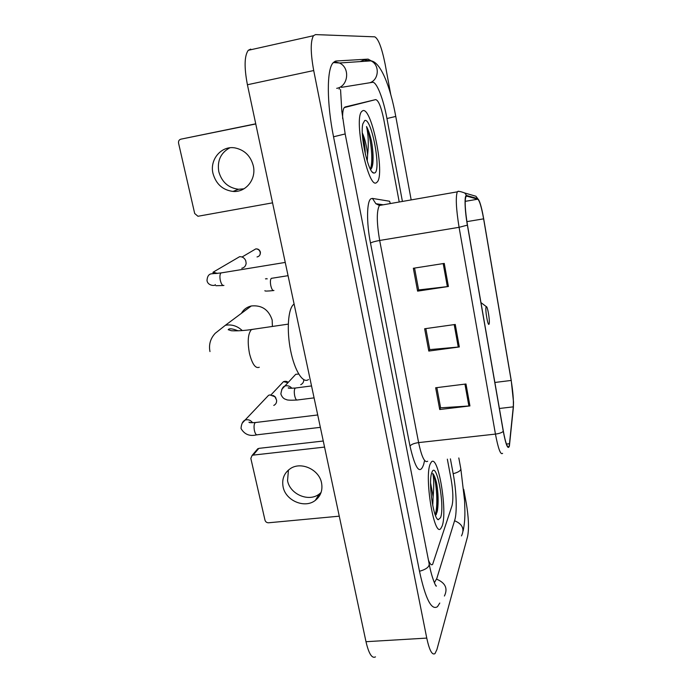 <?xml version="1.0" encoding="UTF-8"?>
<svg xmlns="http://www.w3.org/2000/svg" width="692" height="692" viewBox="0 0 692 692"><rect width="100%" height="100%" fill="white"/><g stroke="black" fill="none" stroke-linecap="round" stroke-linejoin="round"><path stroke-width="1.04" d="M372.305 166.262L372.305 165.795L372.305 166.262M437.093 512.167L437.136 511.137L437.093 512.167M442.171 525.981C447.75 511.232 438.105 453.684 431.358 462.022L430.294 463.804C424.066 476.286 434.066 537.719 440.778 528.584L442.171 525.981C447.75 511.232 438.105 453.684 431.358 462.022L430.294 463.804C424.066 476.286 434.066 537.719 440.778 528.584L442.171 525.981M376.586 182.55L377.218 181.987C385.176 174.566 371.786 107.026 362.859 110.651L361.708 111.473C353.404 119.335 368.525 190.43 376.586 182.55L377.218 181.987C385.176 174.566 371.786 107.026 362.859 110.651L361.708 111.473C353.404 119.335 368.525 190.43 376.586 182.55M509.303 445.51L508.914 446.634C507.4 448.122 505.541 442.966 503.343 431.177L467.455 225.038C465.111 210.368 464.591 200.914 465.915 196.658L466.702 196.139L477.765 199.192C479.565 200.585 481.511 207.133 483.613 218.845L511.172 380.444C512.988 391.707 513.698 400.504 513.282 406.853L509.303 445.51M509.398 446.063L513.377 407.337L513.507 401.991L511.215 380.28L483.673 218.75C482.376 211.25 480.992 205.541 479.53 201.614L477.679 198.613L466.616 195.516C464.28 194.365 464.626 209.65 467.385 225.134L503.283 431.384C505.921 445.138 507.954 450.034 509.398 446.063M444.255 263.418L413.34 268.262L417.605 291.133L448.416 286.488L444.255 263.418M414.551 268.072L418.634 289.939L448.416 286.488M418.608 289.792L417.605 291.133M465.984 383.991L435.657 387.771L439.723 409.517L469.937 405.927L465.984 383.991M436.851 387.615L440.614 407.822L469.937 405.927M440.57 407.588L439.723 409.517M455.258 324.462L424.637 328.761L428.798 351.06L459.315 346.96L455.258 324.462M425.839 328.596L429.758 349.607L459.315 346.96M429.723 349.417L428.798 351.06M345.161 106.957L344.244 107.597C343.024 109.249 342.497 112.908 342.652 118.591C342.497 112.908 343.024 109.249 344.244 107.597L375.704 99.596L345.161 106.957M428.426 560.027C429.948 564.058 431.341 565.52 432.612 564.413L452.032 505.636C453.372 499.745 453.104 491.147 451.21 479.824L447.343 459.159L451.21 479.824C453.104 491.147 453.372 499.745 452.032 505.636L432.612 564.413C431.341 565.52 429.948 564.058 428.426 560.027M399.223 202.003L383.809 119.621C381.205 106.992 378.507 100.314 375.704 99.596C378.507 100.314 381.205 106.992 383.809 119.621L399.223 202.003M402.415 201.441L386.958 118.548C383.368 98.792 376.569 81.353 372.46 82.322L341.355 87.365M339.521 88.567L339.106 89.164M434.36 582.742L436.799 578.477L454.756 520.125C457.23 512.495 456.452 490.87 453.225 473.959L450.406 458.839M390.781 94.709L385.159 64.269C381.846 47.852 378.377 38.709 374.77 36.832L315.509 34.6L313.476 35.716C310.414 41.183 310.492 52.791 313.71 70.541L426.756 638.093C429.395 650.316 432.137 655.48 434.983 653.603L436.911 649.563L467.61 536.421C469.107 528.61 468.674 517.607 466.313 503.421L463.701 489.27M250.72 49.106L248.238 50.317C244.363 55.879 244.094 67.358 247.416 84.753L365.99 641.7C368.801 653.715 371.967 658.775 375.488 656.881M371.898 61.207L368.092 59.114L336.226 61L332.895 63.015C326.676 70.056 326.736 103.125 333.544 136.826L419.577 571.653C425.537 599.038 431.514 610.707 437.491 606.659L439.775 603.052M435.519 515.609L437.491 510.307C438.572 502.141 438.287 493.119 436.626 483.25C435.398 478.129 434.1 474.868 432.734 473.449C433.927 478.111 434.057 485.896 433.131 496.804L430.58 483.042M433.131 496.804L432.734 505.463M440.579 517.659C445.112 505.913 436.392 459.834 431.92 472.316L431.635 473.172C428.262 482.618 433.348 518.567 438.226 519.735L440.579 517.659M432.734 473.449C435.83 476.883 438.771 504.736 435.164 514.675M436.626 483.25C438.166 493.266 438.304 502.626 437.05 511.336L436.237 514.588M321.071 492.505L319.297 494.019C308.926 502.366 290.043 494.417 287.543 480.75L288.443 470.024M283.106 486.909C285.666 500.748 304.791 508.828 315.293 500.402C320.751 496.034 322.835 490.221 321.555 482.955C319.194 469.617 301.228 461.304 290.528 468.51C284.161 472.878 281.687 479.011 283.106 486.909M256.654 450.077L258.834 448.373L253.099 455.12L324.557 447.093M323.268 441.02L258.834 448.373M253.099 455.12L252.113 455.423L250.833 458.407L264.993 520.176C265.564 521.898 266.757 522.771 268.565 522.78L339.27 516.171M272.38 326.451L272.19 320.093C268.721 309.635 261.749 304.93 251.282 305.976C246.888 307.023 243.575 309.488 241.361 313.372M486.13 306.919C484.893 309.16 488.042 327.299 489.088 324.029L489.201 323.622C489.962 320.474 487.618 306.348 486.389 306.686L486.13 306.919M294.109 304.065L293.607 304.437C288.054 308.822 286.523 330.395 290.631 350.628C294.662 370.912 303.07 383.956 308.511 379.51M265.901 398.125L268.591 395.288L269.915 394.933L274.862 396.698L276.592 400.097C276.826 402.562 275.892 404.336 273.781 405.417M272.882 395.366L274.923 396.533L276.004 398.255M235.79 258.929L239.648 256.671C242.468 256.628 244.501 257.969 245.738 260.685L246.144 263.254C245.816 265.996 244.363 267.657 241.776 268.254M292.768 377.503L295.726 374.311L298.693 374.035M303.779 379.709C303.788 382.045 302.776 383.697 300.726 384.683M243.991 188.804L238.498 189.262C228.351 187.939 221.777 182.057 218.784 171.633C217.063 160.726 220.739 152.785 229.822 147.811M213.015 173.536C216.06 184.124 222.729 190.084 233.022 191.433C245.79 192.644 256.559 179.245 253.307 165.812C250.642 155.942 244.579 149.982 235.107 147.932C221.449 145.329 209.408 159.523 213.015 173.536M255.729 123.816L180.88 139.17L255.763 123.963M180.88 139.17C179.055 139.758 178.285 141.09 178.562 143.166L194.694 213.508L197.955 216.267L272.553 202.843M370.557 169.453C371.734 168.597 372.512 166.383 372.901 162.819C373.395 156.626 372.927 149.411 371.492 141.151C370.021 134.845 368.369 129.984 366.526 126.55C368.421 134.767 368.784 144.247 367.608 154.991C366.725 146.185 364.969 138.833 362.323 132.933M367.608 154.991L367.236 161.167M362.383 134.231C364.061 139.689 365.047 146.341 365.333 154.204M374.753 172.939C381.534 170.414 371.517 117.406 364.736 120.512L362.859 123.816C359.797 135.078 368.213 172.784 373.706 173.035L374.753 172.939M366.526 126.55C370.488 135.373 373.784 160.942 370.35 169.056M371.492 141.151C372.841 149.757 373.222 157.257 372.625 163.632L371.959 167.36M424.473 460.95L423.651 464.462C419.897 475.188 415.347 469.055 410.001 446.081L370.497 243.091C371.924 242.183 374.986 241.309 379.674 240.461L418.608 442.603C421.67 456.979 424.698 463.19 427.691 461.235M370.497 243.091C366.353 222.374 366.717 200.948 370.998 198.734L372.46 198.414L389.579 201.242L390.34 203.56M382.434 204.936L381.007 204.728L379.424 205.463C376.526 210.878 376.612 222.547 379.674 240.461L459.081 227.313C456.132 208.993 455.535 197.168 457.291 191.848L458.363 191.191L459.272 191.459M477.679 198.613L475.932 196.26L470.11 194.556M466.616 195.516L464.739 192.99C460.232 191.321 457.749 190.94 457.291 191.848L379.424 205.463L375.868 203.708L372.46 198.414M467.385 225.134L459.081 227.313L495.446 434.092C499.14 433.607 501.752 432.708 503.283 431.384M502.591 453.329C500.619 455.206 498.231 448.797 495.446 434.092L418.608 442.603C414.084 443.252 411.212 444.411 410.001 446.081M380.237 204.823L375.868 203.708L383.264 204.797M483.613 218.845L466.901 221.63M477.765 199.192L465.197 201.355M466.702 196.139L466.261 196.217M509.58 443.71L506.423 444.048M513.282 406.853L499.39 408.479M511.172 380.444L494.858 382.468M454.203 324.609L458.26 347.073M464.938 384.121L468.891 406.022M443.191 263.583L447.352 286.635M360.177 61.597L363.949 59.996L370.947 60.87C379.917 64.78 379.104 79.865 369.857 82.746M333.544 136.791L345.17 133.945L341.787 110.928L340.559 89.562M334.193 61.735L339.461 62.998C350.437 67.773 348.301 86.552 336.701 88.334M333.293 62.539L339.461 62.998L370.947 60.87C380.289 61.77 390.132 85.41 395.763 116.438L386.958 118.522M458.813 457.948L460.786 468.614C461.002 470.577 458.467 472.281 453.182 473.709M461.486 535.911C464.764 529.043 462.455 523.991 454.566 520.747M444.411 596.02C448.035 588.485 445.423 582.854 436.583 579.152M419.499 571.281C426.367 569.3 429.576 566.757 429.135 563.651L425.39 544.457M247.416 84.753L313.71 70.541M365.99 641.7L426.756 638.093M335.127 61.233L336.226 61M437.292 511.31L437.309 510.731M259.266 367.244C255.538 368.758 252.277 364.226 249.509 353.655C247.312 341.796 247.935 333.795 251.369 329.651L253.886 329.176M209.979 351.579C208.621 344.668 210.368 338.578 215.212 333.302L225.384 325.283C231.647 324.159 237.278 325.923 242.287 330.586M256.049 422.449L255.037 422.751C253.999 424.265 253.782 426.817 254.379 430.398C255.184 433.763 256.204 435.216 257.433 434.758L320.353 427.345M242.131 423.253L245.029 420.105C248.013 419.17 250.539 420.053 252.597 422.743M281.627 383.627L283.495 381.647L287.941 382.702M253.108 250.478L255.78 248.904C258.073 248.722 259.595 249.777 260.365 252.061L260.183 252.295C260.469 254.855 259.422 256.403 257.026 256.948C259.388 256.421 260.503 254.803 260.382 252.104M221.751 272.786L220.999 272.942C219.883 274.101 219.632 276.489 220.246 280.104C221.232 284.083 222.452 285.857 223.923 285.424M239.648 256.671L213.205 272.138L217.478 273.452M242.053 257.009L255.78 248.904C258.029 248.912 259.5 250.037 260.183 252.295M295.917 387.952L295.103 388.195C294.212 389.57 294.057 392.009 294.636 395.521C295.406 398.903 296.332 400.391 297.43 399.976L314.082 397.874M281.739 389.414L284.793 386.101L286.064 385.773C288.382 385.574 290.32 386.413 291.868 388.307M271.947 278.236L271.299 278.357C270.33 279.456 270.148 281.791 270.736 285.363C271.636 289.213 272.709 290.925 273.954 290.484M266.749 278.556L267.207 278.893M372.495 165.44L372.486 164.713M508.914 446.634L507.816 446.755M479.002 200.36L475.932 196.26L464.739 192.99M425.26 543.791L345.178 133.997M395.772 116.464L411.178 199.91M435.389 584.948L436.375 586.089C436.021 587.378 431.479 576.955 429.274 564.343M460.855 468.994L464.591 500.731C464.903 512.115 465.526 518.55 463.147 530.963M248.238 50.317L313.476 35.716M437.309 518.939L438.226 519.735M437.491 510.307L437.05 511.336M319.297 494.019L315.293 500.402M252.113 455.423L257.857 448.667M225.384 325.283L251.282 305.976M293.711 304.35L294.152 304.281M486.389 306.686L480.957 302.603M288.27 324.124L251.551 329.513C240.254 331.286 230.644 330.854 231.05 330.629L228.196 329.686C229.208 328.216 232.512 328.596 238.091 330.837M268.591 395.288L245.029 420.105C242.658 421.316 241.326 424.11 241.024 428.504C244.475 434.446 249.691 436.565 256.671 434.844M288.175 382.451C287.163 381.283 285.606 381.015 283.495 381.647L270.987 394.898M251.161 422.726L248.93 422.215C249.743 422.276 247.511 422.968 255.287 422.544L317.723 414.966M223.118 285.519L215.93 285.718M215.264 284.568C216.042 286.03 207.756 286.272 207.003 280.468C207.306 276.316 208.811 274.093 211.527 273.807L220.999 272.942L285.242 262.424M213.205 272.138L212.911 272.596L216.077 273.6M295.726 374.311L284.793 386.101C282.898 386.577 281.592 389.198 280.874 393.973C281.964 397.156 283.772 398.999 286.289 399.518C286.886 400.184 290.38 400.365 296.781 400.054M290.614 388.298L288.296 387.805C287.708 388.264 290.034 388.342 295.276 388.039L311.538 385.937M273.262 290.579C267.38 291.202 264.586 291.228 264.889 290.683M288.062 275.675L271.299 278.357M265.486 278.764L266.005 278.997M238.498 189.262L233.022 191.433M372.244 171.962L373.706 173.035M372.901 162.819L372.625 163.632"/></g></svg>
